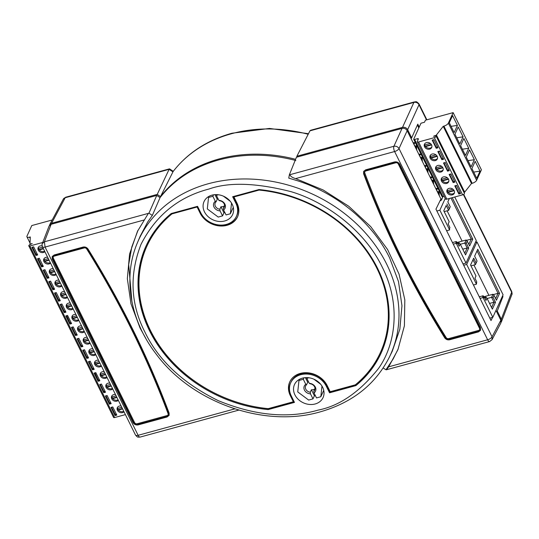 <?xml version="1.0" encoding="UTF-8"?>
<svg xmlns="http://www.w3.org/2000/svg" width="539" height="539" viewBox="0 0 539 539"><rect width="100%" height="100%" fill="white"/><g stroke="black" fill="none" stroke-linecap="round" stroke-linejoin="round"><path stroke-width="0.81" d="M410.819 138.078L411.675 137.843L417.772 124.152L419.214 127.076M426.861 119.806L419.039 103.987A3.975 1.583 153.7 0 1 419.012 104.734L407.639 129.67L411.675 137.843M475.802 241.573L476.085 242.146M502.611 295.817L502.968 296.538L497.268 311.023L501.31 319.203L501.129 322.302M173.107 171.557L160.514 196.594A139.096 114.632 24.5 0 1 218.982 158.978A139.096 114.632 24.5 0 1 295.594 159.301M49.42 225.43L51.603 223.267L157.226 194.397L169.118 169.327L169.569 168.875L173.248 171.335M310.693 130.263L309.965 130.829L296.888 156.229L402.512 127.359L413.885 102.43A3.975 1.597 -105.3 0 1 414.43 101.911L310.693 130.263M51.603 223.267L65.192 197.732A3.975 3.274 -152 0 0 63.272 199.181L65.738 197.213A3.975 1.597 74.7 0 0 65.192 197.732L169.118 169.327L172.884 171.84A137.836 113.594 24.5 0 1 231.467 133.739A137.836 113.594 24.5 0 1 308.193 134.272M426.504 119.901L419.012 104.734A3.975 3.349 -155.5 0 0 413.885 102.43L309.965 130.829M511.693 291.451C512.158 293.371 512.212 294.429 511.841 294.638L511.841 294.638A3.975 3.274 -159 0 0 511.666 292.205A3.975 1.583 -26.3 0 0 511.693 291.451L463.702 194.35M160.514 196.594L157.226 194.397M296.888 156.229L296.713 157.172M407.639 129.67C406.44 127.756 404.735 126.988 402.512 127.359M497.268 311.023L496.412 311.259M502.186 296.753L502.968 296.538M145.975 338.721L140.032 327.948L130.977 303.794L127.339 278.643L129.589 253.957L137.458 231.379L148.407 213.323L148.959 213.168L152.328 215.418L147.646 222.068L140.147 236.291L137.506 242.543A138.388 114.046 -155.5 0 1 208.243 183.759A138.388 114.046 -155.5 0 1 386.672 264.15A138.388 114.046 -155.5 0 1 389.293 357.296L392.277 351.199L399.844 329.248L401.953 305.741L398.51 281.634L389.657 257.932C372.786 223.274 337.98 194.006 298.114 180.949L288.756 178.133L289.362 174.798L296.423 157.253L402.047 128.383C404.27 127.999 405.982 128.767 407.167 130.694L399.022 148.575A3.975 1.583 153.7 0 1 394.609 151.533L487.64 339.779L388.659 366.83C387.049 369.195 386.214 370.077 386.16 369.471L393.14 358.981L398.206 348.888M138.024 230.254L131.806 246.936L128.68 264.636L131.9 301.442M383.195 367.948L385.628 369.572L386.18 369.424M397.984 349.44L404.398 325.839L404.823 299.886L399.049 274.102L387.554 249.463L370.697 226.589L348.726 206.242L323.117 189.957L295.628 178.591C292.36 177.661 290.454 176.361 289.894 174.697L289.362 174.798M52.283 259.198L52.175 256.591L54.176 254.974L83.1 247.071C85.135 246.694 86.786 247.354 88.046 249.052C120.979 302.123 148.003 356.805 169.118 413.096L169.084 415.374L167.083 416.991L138.159 424.9C135.943 425.271 134.231 424.503 133.039 422.589L52.283 259.198L52.566 258.585L133.315 421.976C134.507 423.89 136.219 424.658 138.442 424.281L167.359 416.377L169.206 415.057M168.06 414.767L168.276 414.296A1.988 1.637 -155.5 0 0 168.289 413.157A992.137 817.643 -155.5 0 0 86.894 248.459A1.988 1.637 -155.5 0 0 84.421 247.468L54.5 255.648A1.988 1.637 -155.5 0 0 53.496 256.456L53.28 256.928A1.988 1.637 -155.5 0 0 53.334 258.228L134.575 422.603A1.988 1.637 -155.5 0 0 137.135 423.755L167.056 415.576A1.988 1.637 -155.5 0 0 168.06 414.767A1.988 1.637 -155.5 0 0 168.074 413.629A992.137 817.643 -155.5 0 0 86.678 248.93A1.988 1.637 -155.5 0 0 84.205 247.94L54.284 256.119A1.988 1.637 -155.5 0 0 53.28 256.928M52.337 256.294L52.566 258.585M234.809 408.879L138.119 435.303L45.081 247.064A3.975 1.583 153.7 0 1 42.453 246.774C41.988 244.821 41.941 243.756 42.305 243.588L44.38 241.795L45.081 247.064L144.061 220.013M295.83 160.507C269.001 153.581 243.23 153.413 218.517 160.002C193.946 166.881 174.461 179.42 160.049 197.618L156.761 195.421L51.138 224.291L49.069 226.063L42.305 243.588M397.748 350.006L388.659 366.83M489.621 341.564A3.975 1.597 -105.3 0 1 487.64 339.779A3.975 1.583 -26.3 0 0 492.06 336.821L492.087 339.59L489.621 341.564L386.173 369.835L386.16 369.471M449.62 339.772C447.586 340.149 445.935 339.489 444.675 337.785C428.242 311.32 413.251 284.383 399.709 256.975C386.16 229.567 374.127 201.822 363.603 173.74L363.636 171.469L365.637 169.846L394.561 161.943C396.778 161.565 398.489 162.34 399.682 164.254L480.438 327.638L480.545 330.245L478.544 331.869L449.62 339.772L449.903 339.159L478.821 331.256L480.667 329.935M363.798 171.173L363.879 173.127C374.403 201.209 386.436 228.954 399.985 256.362C413.534 283.77 428.525 310.707 444.958 337.171C446.211 338.869 447.862 339.536 449.903 339.159M479.569 329.625L479.784 329.154A1.988 1.637 -155.5 0 0 479.73 327.853L398.496 163.485A1.988 1.637 -155.5 0 0 395.929 162.327L366.008 170.506A1.988 1.637 -155.5 0 0 365.011 171.314L364.795 171.786A1.988 1.637 -155.5 0 0 364.775 172.925A992.137 817.643 -155.5 0 0 446.171 337.623A1.988 1.637 -155.5 0 0 448.643 338.613L478.571 330.434A1.988 1.637 -155.5 0 0 479.569 329.625A1.988 1.637 -155.5 0 0 479.515 328.325L398.281 163.957A1.988 1.637 -155.5 0 0 395.72 162.798L365.792 170.978A1.988 1.637 -155.5 0 0 364.795 171.786M295.628 178.591L394.609 151.533A3.975 1.597 -105.3 0 1 393.901 146.271C396.118 145.914 397.822 146.682 399.022 148.575L492.06 336.821L500.839 320.227L495.995 310.424L495.429 311.576M492.087 339.59L500.879 322.976L500.839 320.227M407.167 130.694L440.922 198.992L435.943 209.139L491.016 320.57L492.579 317.377M156.761 195.421L148.959 213.168M160.049 197.618L152.328 215.418M302.399 378.156A15.698 12.936 -155.5 0 0 294.496 384.55A15.698 12.936 -155.5 0 0 298.384 399.473A15.698 12.936 -155.5 0 0 315.16 403.974A15.698 12.936 -155.5 0 0 323.063 397.573A15.698 12.936 -155.5 0 0 319.176 382.65A15.698 12.936 -155.5 0 0 302.399 378.156M211.962 195.158A15.698 12.936 -155.5 0 0 204.052 201.559A15.698 12.936 -155.5 0 0 207.946 216.483A15.698 12.936 -155.5 0 0 224.716 220.977A15.698 12.936 -155.5 0 0 232.626 214.576A15.698 12.936 -155.5 0 0 228.731 199.659A15.698 12.936 -155.5 0 0 211.962 195.158M233.34 196.546L236.257 202.455L235.887 203.27L232.653 196.735L258.969 189.546A129.158 106.446 24.5 0 1 381.086 353.133A129.158 106.446 24.5 0 1 355.875 385.607L329.558 392.803L326.324 386.268L326.701 385.446L329.929 391.981L356.245 384.792A129.158 106.446 -155.5 0 0 381.275 352.722M235.887 203.27A19.869 16.379 24.5 0 1 236.419 216.307A19.869 16.379 24.5 0 1 219.036 224.992A19.869 16.379 24.5 0 1 200.791 212.865L197.564 206.329L171.247 213.518A129.158 106.446 24.5 0 0 146.035 246A129.158 106.446 24.5 0 0 149.512 330.737A129.158 106.446 24.5 0 0 268.146 409.586L294.462 402.39L291.235 395.855A19.869 16.379 24.5 0 1 290.696 382.825A19.869 16.379 24.5 0 1 308.086 374.14A19.869 16.379 24.5 0 1 326.324 386.268M268.146 409.586L268.523 408.764L294.153 401.764M146.217 245.595A129.158 106.446 -155.5 0 0 149.889 329.915A129.158 106.446 -155.5 0 0 268.523 408.764M313.786 391.253A4.966 4.096 -155.5 0 0 314.702 390.047A4.966 4.096 -155.5 0 0 310.087 383.768L309.285 383.33A6.158 5.073 24.5 0 1 315.342 387.117A6.158 5.073 24.5 0 1 314.028 392.918L313.786 391.253L314.904 388.794A4.966 4.096 -155.5 0 1 313.321 389.616A4.966 4.096 -155.5 0 1 311.394 389.758L314.392 395.815L315.328 395.559M314.392 395.815L312.991 398.887L308.665 400.066L297.744 391.927L298.977 380.46L299.502 379.308M314.028 392.918L316.501 397.93L320.826 396.744L323.737 390.351M303.969 377.819L303.302 379.281L298.977 380.46M307.129 377.623L306.812 378.324L308.854 377.765M320.678 384.253L313.833 379.153M320.826 396.744L321.972 386.065M311.394 389.758L310.275 392.217L310.518 393.881L312.991 398.887M310.518 393.881A6.158 5.073 24.5 0 1 304.461 390.095A6.158 5.073 24.5 0 1 305.775 384.294L306.576 384.725L307.695 382.266L305.411 377.65M303.302 379.281L305.775 384.294M309.285 383.33L306.812 378.324M308.503 381.74A4.966 4.096 -155.5 0 0 307.695 382.266M306.576 384.725A4.966 4.096 -155.5 0 0 305.66 385.931A4.966 4.096 -155.5 0 0 310.275 392.217M223.341 208.263A4.966 4.096 -155.5 0 0 224.258 207.057A4.966 4.096 -155.5 0 0 219.642 200.771L218.847 200.34A6.158 5.073 24.5 0 1 224.898 204.126A6.158 5.073 24.5 0 1 223.584 209.927L223.341 208.263L224.467 205.804A4.966 4.096 -155.5 0 1 222.876 206.626A4.966 4.096 -155.5 0 1 220.956 206.76L223.948 212.817L224.891 212.561M223.948 212.817L222.553 215.89L218.228 217.076L207.306 208.93L208.539 197.469L209.065 196.311M223.584 209.927L226.057 214.933L230.382 213.754L233.299 207.353M213.525 194.822L212.858 196.284L208.539 197.469M216.691 194.626L216.368 195.327L218.416 194.768M230.241 201.263L223.389 196.156M230.382 213.754L231.534 203.068M220.956 206.76L219.838 209.22L220.074 210.884L222.553 215.89M220.074 210.884A6.158 5.073 24.5 0 1 214.023 207.097A6.158 5.073 24.5 0 1 215.337 201.296L216.132 201.734L217.257 199.275L214.973 194.653M212.858 196.284L215.337 201.296M218.847 200.34L216.368 195.327M218.059 198.75A4.966 4.096 -155.5 0 0 217.257 199.275M216.132 201.734A4.966 4.096 -155.5 0 0 215.216 202.933A4.966 4.096 -155.5 0 0 219.838 209.22M380.386 352.56A128.282 105.725 -155.5 0 0 259.064 190.078L233.946 196.944L236.992 203.109A20.866 17.194 24.5 0 1 237.558 216.793A20.866 17.194 24.5 0 1 219.299 225.915A20.866 17.194 24.5 0 1 200.144 213.174L197.106 207.016L171.981 213.882A128.282 105.725 -155.5 0 0 146.918 246.161A128.282 105.725 -155.5 0 0 268.24 408.643L293.357 401.777L290.312 395.613A20.866 17.194 24.5 0 1 289.753 381.929A20.866 17.194 24.5 0 1 300.257 373.426A20.866 17.194 24.5 0 1 327.16 385.547L330.205 391.705L355.322 384.839A128.282 105.725 -155.5 0 0 380.386 352.56L380.669 351.947A128.282 105.725 -155.5 0 0 369.188 253.916M293.357 401.777L293.64 401.157L290.595 394.999A20.866 17.194 24.5 0 1 289.894 381.619M237.692 216.483A20.866 17.194 24.5 0 1 219.38 225.275A20.866 17.194 24.5 0 1 200.427 212.561L197.382 206.403L172.264 213.269A128.282 105.725 -155.5 0 0 147.201 245.548L146.918 246.161M259.037 189.553L234.229 196.331L233.946 196.944M236.257 202.455A19.869 16.379 24.5 0 1 236.796 215.492L236.419 216.307M290.696 382.825L291.073 382.003A19.869 16.379 24.5 0 1 308.456 373.318A19.869 16.379 24.5 0 1 326.701 385.446M171.981 213.882L172.264 213.269M197.106 207.016L197.382 206.403M259.064 190.078L259.299 189.573M356.245 384.792L355.875 385.607M329.558 392.803L329.929 391.981M411.129 138.712L411.506 137.89M418.823 127.945L417.381 125.028M441.778 198.837L443.112 196.594M442.135 198.736L441.037 200.461L440.073 200.724M440.619 199.612L441.037 200.461M484.015 296.699L492.969 294.247L494.014 295.332L493.084 297.38L495.503 302.285L492.376 309.143L486.966 298.195L485.942 300.452L484.163 296.854L483.699 297.878L482.648 296.794L483.119 295.77L484.163 296.854M488.907 295.352L473.929 265.047M457.207 242.456L466.161 239.996L467.205 241.088L466.275 243.136L468.694 248.041L465.568 254.9L460.158 243.951L459.134 246.208L457.355 242.611L456.89 243.635L455.839 242.55L456.304 241.526L457.355 242.611M462.098 241.108L447.114 210.803M493.313 294.604L498.049 293.31L477.055 250.83L474.637 256.126L477.763 249.261L499.565 293.371L496.439 300.236L494.014 295.332M495.637 298.613L498.049 293.31L499.565 293.371M477.763 249.261L477.055 250.83M475.984 275.975L474.96 278.239L475.984 275.975L470.574 265.033L473.7 258.168L476.126 263.072L477.055 261.024L475.418 264.642L472.993 259.737L470.581 265.04M477.055 261.024L474.637 256.119M476.126 263.072L475.418 264.642L470.978 265.855M491.575 307.52L493.993 302.217L491.568 297.319L493.084 297.38M487.128 298.532L491.568 297.319L492.969 294.247M473.7 258.168L472.993 259.737M489.553 303.43L493.993 302.217L495.503 302.285M485.134 298.828L485.922 297.11L486.966 298.195M473.437 284.996L476.436 284.181L476.732 281.823L476.274 282.86M476.732 281.823L474.96 278.232M480.054 298.397L483.059 297.575L483.294 297.063M479.272 296.814L483.119 295.77M484.48 297.501L485.922 297.11M475.465 242.314L476.954 241.91L503.082 294.779L492.814 317.316L483.059 297.575M476.954 241.91L466.686 264.44L476.436 284.181M463.681 265.262L466.686 264.44M489.81 318.131L492.814 317.316M466.504 240.36L471.241 239.067L450.961 198.035M468.822 244.362L471.241 239.067L472.757 239.127L469.631 245.993L467.205 241.088M452.268 197.678L472.757 239.127M449.391 198.467L447.828 201.882L449.378 198.467M446.892 203.924L449.317 208.822L450.011 207.32L448.61 210.392L446.184 205.494L443.772 210.796L446.184 205.494M450.247 206.774L447.828 201.876M449.317 208.822L448.61 210.392L444.17 211.605M464.766 253.276L467.178 247.974L464.759 243.069L466.275 243.136M460.319 244.282L464.759 243.069L466.161 239.996M462.745 249.186L467.178 247.974L468.694 248.041M449.176 221.731L448.152 223.995L449.176 221.731L443.765 210.783M458.325 244.578L459.107 242.867L460.158 243.951M449.924 227.579L449.465 228.61L449.924 227.579L448.152 223.988M446.622 230.753L449.627 229.931L449.459 228.603M453.245 244.154L456.25 243.332L456.486 242.819M452.464 242.57L456.304 241.526M457.672 243.257L459.107 242.867M454.754 196.998L476.274 240.535L466.006 263.066L456.25 243.332M445.234 198.44L439.871 210.197L449.627 229.931M436.873 211.018L439.871 210.197M463.001 263.888L466.006 263.066M437.823 188.111L437.372 189.101L437.028 188.407L435.91 188.509L439.325 195.421L438.989 192.369L439.433 191.379M420.865 153.797L420.413 154.787L420.07 154.1L418.951 154.194L422.367 161.107L422.03 158.055L422.482 157.065L420.609 157.55M426.517 165.237L426.066 166.228L425.722 165.534L424.604 165.628L428.02 172.547L427.683 169.495L428.134 168.505M432.17 176.671L431.719 177.661L431.375 176.974L430.257 177.068L433.673 183.981L433.336 180.929L433.78 179.938M416.829 145.631L416.377 146.621L416.714 149.667L413.298 142.754L414.417 142.66L414.76 143.354L413.73 143.63M415.212 142.363L414.76 143.354M417.705 130.391L413.918 138.698M434.36 137.661L418.574 141.973A1.988 0.788 153.7 0 1 417.26 141.831L445.517 199.019A1.988 0.788 -26.3 0 0 446.838 199.161L462.624 194.848L434.36 137.661A1.59 0.633 -26.3 0 0 436.139 136.455A1.59 0.633 -26.3 0 0 436.159 136.138A1.59 0.633 -26.3 0 0 435.108 136.023L433.706 136.407L433.895 135.996L435.391 135.585A0.99 0.398 153.7 0 0 436.422 134.966L443.22 126.321L443.92 126.126A3.975 1.583 153.7 0 0 448.36 123.121L453.144 112.624L425.426 120.197L424.489 122.245L420.979 123.209L413.75 139.082A1.388 0.552 153.7 0 0 413.73 139.358L441.993 196.546A1.388 0.552 -26.3 0 0 442.91 196.647L444.176 196.304M417.26 141.831A1.988 0.788 153.7 0 1 417.287 141.434L418.358 139.075A1.388 0.552 -26.3 0 0 418.379 138.792A1.388 0.552 -26.3 0 0 417.455 138.691L414.646 139.46A1.388 0.552 153.7 0 1 413.73 139.358M462.624 194.848A1.59 0.633 -26.3 0 0 464.402 193.642A1.59 0.633 -26.3 0 0 464.423 193.319L436.159 136.138M454.182 190.665A3.975 3.274 24.5 0 1 454.289 193.272A3.975 3.274 24.5 0 1 450.813 195.003A3.975 3.274 24.5 0 1 447.168 192.578A3.975 3.274 24.5 0 1 447.06 189.971A3.975 3.274 24.5 0 1 450.537 188.239A3.975 3.274 24.5 0 1 454.182 190.665M456.553 185.376L460.589 193.548L458.837 194.027L454.795 185.861L456.553 185.376M448.529 179.224A3.975 3.274 24.5 0 1 448.637 181.832A3.975 3.274 24.5 0 1 445.16 183.57A3.975 3.274 24.5 0 1 441.515 181.144A3.975 3.274 24.5 0 1 441.407 178.537A3.975 3.274 24.5 0 1 444.884 176.799A3.975 3.274 24.5 0 1 448.529 179.224M450.9 173.942L454.936 182.108L453.184 182.593L449.142 174.42L450.9 173.942M442.876 167.791A3.975 3.274 24.5 0 1 442.984 170.391A3.975 3.274 24.5 0 1 439.507 172.13A3.975 3.274 24.5 0 1 435.862 169.704A3.975 3.274 24.5 0 1 435.755 167.097A3.975 3.274 24.5 0 1 439.231 165.358A3.975 3.274 24.5 0 1 442.876 167.791M445.248 162.502L449.283 170.674L447.532 171.153L443.489 162.98L445.248 162.502M437.23 156.35A3.975 3.274 24.5 0 1 437.331 158.958A3.975 3.274 24.5 0 1 433.855 160.696A3.975 3.274 24.5 0 1 430.21 158.271A3.975 3.274 24.5 0 1 430.102 155.663A3.975 3.274 24.5 0 1 433.578 153.925A3.975 3.274 24.5 0 1 437.23 156.35M439.595 151.068L443.631 159.234L441.879 159.712L437.843 151.547L439.595 151.068M431.577 144.91A3.975 3.274 -155.5 0 0 427.926 142.485A3.975 3.274 -155.5 0 0 424.449 144.223A3.975 3.274 -155.5 0 0 424.557 146.83A3.975 3.274 -155.5 0 0 428.202 149.256A3.975 3.274 -155.5 0 0 431.678 147.518A3.975 3.274 -155.5 0 0 431.577 144.91M433.942 139.628L437.978 147.801L436.226 148.279L432.19 140.106L433.942 139.628M437.513 158.419A3.975 3.274 24.5 0 1 431.193 158.028A3.975 3.274 24.5 0 1 430.674 157.247A3.975 3.274 24.5 0 1 430.385 156.398A3.975 3.274 24.5 0 1 430.391 155.171M443.166 169.859A3.975 3.274 24.5 0 1 436.846 169.468A3.975 3.274 24.5 0 1 436.327 168.68A3.975 3.274 24.5 0 1 436.038 167.831A3.975 3.274 24.5 0 1 436.044 166.612M448.819 181.293A3.975 3.274 24.5 0 1 442.499 180.902A3.975 3.274 24.5 0 1 441.98 180.12A3.975 3.274 24.5 0 1 441.69 179.271A3.975 3.274 24.5 0 1 441.697 178.045M454.471 192.733A3.975 3.274 24.5 0 1 448.152 192.342A3.975 3.274 24.5 0 1 447.633 191.554A3.975 3.274 24.5 0 1 447.343 190.712A3.975 3.274 24.5 0 1 447.35 189.485M431.86 146.985A3.975 3.274 24.5 0 1 425.541 146.595A3.975 3.274 24.5 0 1 425.022 145.806A3.975 3.274 24.5 0 1 424.732 144.957A3.975 3.274 24.5 0 1 424.739 143.738M431.591 144.937L425.541 146.595M431.368 144.553L425.258 146.224M458.837 194.027L460.198 192.76M459.066 193.514L455.226 185.739M453.184 182.593L454.545 181.32M453.414 182.081L449.573 174.306M448.643 170.398L448.32 169.745L448.765 169.623L448.643 170.398L447.532 171.153M447.761 170.641L443.92 162.866M441.879 159.712L443.24 158.446M442.108 159.2L438.268 151.432M436.226 148.279L437.587 147.012M436.455 147.767L432.615 139.992M453.144 112.624L481.408 169.805L476.624 180.309A3.975 1.583 -26.3 0 1 472.184 183.314L471.484 183.503L464.685 192.147A0.99 0.398 -26.3 0 1 464.072 192.612M454.195 190.691L448.152 192.342M447.343 190.712L452.935 189.182M460.07 192.497L459.626 192.625L459.949 193.279M456.681 185.638L456.23 185.76M448.542 179.251L442.499 180.902M441.69 179.271L447.282 177.742M454.525 181.326L453.973 181.185L454.296 181.838M451.028 174.198L450.577 174.319M442.89 167.818L436.846 169.468M436.038 167.831L441.63 166.302M445.376 162.765L444.924 162.886M437.237 156.377L431.193 158.028M430.385 156.398L435.977 154.868M443.112 158.19L442.667 158.311L442.991 158.965M439.723 151.324L439.272 151.446M424.732 144.957L430.324 143.428M437.459 146.749L437.014 146.871L437.338 147.524M434.07 139.891L433.619 140.012M475.182 161.336L480.027 171.139L476.759 178.308L471.915 168.505L475.182 161.336M469.53 149.903L474.374 159.706L471.106 166.874L466.262 157.071L469.53 149.903M463.877 138.462L468.721 148.265L465.453 155.434L460.609 145.631L463.877 138.462M458.224 127.029L463.068 136.832L459.801 144.001L454.956 134.198L458.224 127.029M452.571 115.589L457.416 125.392L454.148 132.56L449.304 122.757L452.571 115.589M471.484 183.503L443.22 126.321M453.979 190.301L447.869 191.972M448.327 178.86L442.216 180.531M442.674 167.427L436.563 169.098M437.021 155.987L430.91 157.657M480.027 171.139L473.687 172.096M474.374 159.706L468.034 160.662M468.721 148.265L462.381 149.222M463.068 136.832L456.728 137.789M457.416 125.392L451.076 126.348M414.417 142.66L413.393 142.943M415.69 147.592L416.714 147.309M415.347 146.898L416.377 146.621M414.956 146.109L416.815 145.604M419.382 155.07L420.413 154.787M422.03 158.055L420.999 158.338M422.367 158.749L421.343 159.025M419.046 154.376L420.07 154.1M425.035 166.504L426.066 166.228M427.683 169.495L426.652 169.772M426.261 168.983L428.121 168.478M428.02 170.183L426.996 170.465M424.698 165.817L425.722 165.534M439.325 193.056L438.301 193.339M437.958 192.645L438.989 192.369M437.372 189.101L436.341 189.378M435.997 188.69L437.028 188.407M437.567 191.857L439.426 191.352M433.673 181.623L432.649 181.899M432.305 181.212L433.336 180.929M431.719 177.661L430.688 177.944M430.351 177.25L431.375 176.974M431.914 180.424L433.774 179.911M42.736 242.469L29.847 245.993L114.639 417.55L125.398 414.612M114.639 417.55A1.59 0.633 153.7 0 1 113.588 417.435L28.796 245.878A1.59 0.633 153.7 0 1 30.595 244.356L32.185 243.561L30.683 243.972A0.99 0.398 153.7 0 1 30.029 243.897A0.99 0.398 153.7 0 1 30.009 243.817L30.278 236.951L29.578 237.147A3.975 1.583 153.7 0 1 26.95 236.857A3.975 1.583 153.7 0 1 27.004 236.055L31.788 225.558L52.209 219.979M44.865 251.659A3.975 3.274 24.5 0 1 38.289 250.177A3.975 3.274 24.5 0 1 38.181 247.569A3.975 3.274 24.5 0 1 42.143 245.905M35.924 255.459L31.882 247.293L33.64 246.808L37.676 254.981L35.924 255.459L36.261 254.179M50.518 263.099A3.975 3.274 24.5 0 1 43.942 261.617A3.975 3.274 24.5 0 1 43.834 259.01A3.975 3.274 24.5 0 1 47.661 257.319M41.57 266.899L37.535 258.727L39.293 258.248L43.329 266.421L41.57 266.899L41.914 265.612M56.171 274.533A3.975 3.274 24.5 0 1 49.595 273.051A3.975 3.274 24.5 0 1 49.487 270.443A3.975 3.274 24.5 0 1 53.314 268.752M47.223 278.333L43.187 270.167L44.946 269.689L48.982 277.854L47.223 278.333L47.567 277.053M61.823 285.973A3.975 3.274 24.5 0 1 55.247 284.491A3.975 3.274 24.5 0 1 55.14 281.884A3.975 3.274 24.5 0 1 58.967 280.192M52.876 289.773L48.84 281.601L50.599 281.122L54.634 289.295L52.876 289.773L53.22 288.486M67.476 297.407A3.975 3.274 24.5 0 1 60.9 295.924A3.975 3.274 24.5 0 1 60.792 293.317A3.975 3.274 24.5 0 1 64.619 291.626M58.529 301.207L54.493 293.041L56.251 292.562L60.287 300.728L58.529 301.207L58.872 299.927M73.129 308.847A3.975 3.274 24.5 0 1 66.553 307.365A3.975 3.274 24.5 0 1 66.445 304.757A3.975 3.274 24.5 0 1 70.272 303.066M64.181 312.647L60.146 304.474L61.904 303.996L65.94 312.169L64.181 312.647L64.525 311.367M78.782 320.281A3.975 3.274 24.5 0 1 72.206 318.798A3.975 3.274 24.5 0 1 72.098 316.191A3.975 3.274 24.5 0 1 75.925 314.507M69.834 324.08L65.798 315.915L67.557 315.436L71.593 323.602L69.834 324.08L70.178 322.8M84.434 331.721A3.975 3.274 24.5 0 1 77.859 330.239A3.975 3.274 24.5 0 1 77.751 327.631A3.975 3.274 24.5 0 1 81.578 325.94M75.487 335.521L71.451 327.348L73.203 326.87L77.245 335.042L75.487 335.521L75.831 334.241M90.087 343.154A3.975 3.274 24.5 0 1 83.511 341.672A3.975 3.274 24.5 0 1 83.404 339.065A3.975 3.274 24.5 0 1 87.23 337.38M81.14 346.961L77.104 338.788L78.856 338.31L82.898 346.476L81.14 346.961L81.483 345.674M95.74 354.595A3.975 3.274 24.5 0 1 89.164 353.112A3.975 3.274 24.5 0 1 89.056 350.505A3.975 3.274 24.5 0 1 92.883 348.814M86.792 358.395L82.757 350.229L84.508 349.744L88.551 357.916L86.792 358.395L87.136 357.114M101.393 366.028A3.975 3.274 24.5 0 1 94.817 364.546A3.975 3.274 24.5 0 1 94.709 361.939A3.975 3.274 24.5 0 1 98.536 360.254M92.445 369.835L88.409 361.662L90.161 361.184L94.204 369.35L92.445 369.835L92.789 368.548M107.045 377.468A3.975 3.274 24.5 0 1 100.47 375.986A3.975 3.274 24.5 0 1 100.362 373.379A3.975 3.274 24.5 0 1 104.189 371.688M98.098 381.268L94.062 373.103L95.814 372.617L99.856 380.79L98.098 381.268L98.442 379.988M112.698 388.909A3.975 3.274 24.5 0 1 106.122 387.42A3.975 3.274 24.5 0 1 106.015 384.819A3.975 3.274 24.5 0 1 109.841 383.128M103.751 392.709L99.715 384.536L101.467 384.058L105.509 392.23L103.751 392.709L104.094 391.422M118.351 400.342A3.975 3.274 24.5 0 1 111.775 398.86A3.975 3.274 24.5 0 1 111.667 396.253A3.975 3.274 24.5 0 1 115.494 394.561M109.404 404.142L105.368 395.976L107.12 395.498L111.162 403.664L109.404 404.142L109.747 402.862M121.147 406.002A3.975 3.274 -155.5 0 0 117.32 407.693A3.975 3.274 -155.5 0 0 117.428 410.3A3.975 3.274 -155.5 0 0 124.004 411.783M115.056 415.582L111.021 407.41L112.772 406.932L116.815 415.104L115.056 415.582L115.393 414.296M118.102 399.85A3.975 3.274 24.5 0 1 112.752 398.624A3.975 3.274 24.5 0 1 112.24 397.836A3.975 3.274 24.5 0 1 111.944 396.987A3.975 3.274 24.5 0 1 111.95 395.767M112.449 388.41A3.975 3.274 24.5 0 1 107.099 387.184A3.975 3.274 24.5 0 1 106.587 386.396A3.975 3.274 24.5 0 1 106.298 385.553A3.975 3.274 24.5 0 1 106.298 384.327M106.796 376.977A3.975 3.274 24.5 0 1 101.447 375.75A3.975 3.274 24.5 0 1 100.934 374.962A3.975 3.274 24.5 0 1 100.645 374.113A3.975 3.274 24.5 0 1 100.645 372.894M101.15 365.536A3.975 3.274 24.5 0 1 95.794 364.31A3.975 3.274 24.5 0 1 95.282 363.522A3.975 3.274 24.5 0 1 94.992 362.68A3.975 3.274 24.5 0 1 94.992 361.453M95.497 354.103A3.975 3.274 24.5 0 1 90.141 352.877A3.975 3.274 24.5 0 1 89.629 352.088A3.975 3.274 24.5 0 1 89.339 351.239A3.975 3.274 24.5 0 1 89.339 350.02M89.845 342.663A3.975 3.274 24.5 0 1 84.488 341.436A3.975 3.274 24.5 0 1 83.976 340.648A3.975 3.274 24.5 0 1 83.686 339.806A3.975 3.274 24.5 0 1 83.686 338.58M84.192 331.229A3.975 3.274 24.5 0 1 78.835 330.003A3.975 3.274 24.5 0 1 78.323 329.214A3.975 3.274 24.5 0 1 78.034 328.366A3.975 3.274 24.5 0 1 78.034 327.139M78.539 319.789A3.975 3.274 24.5 0 1 73.189 318.562A3.975 3.274 24.5 0 1 72.671 317.774A3.975 3.274 24.5 0 1 72.381 316.925A3.975 3.274 24.5 0 1 72.381 315.706M72.886 308.348A3.975 3.274 24.5 0 1 67.537 307.122A3.975 3.274 24.5 0 1 67.018 306.341A3.975 3.274 24.5 0 1 66.728 305.492A3.975 3.274 24.5 0 1 66.735 304.265M67.234 296.915A3.975 3.274 24.5 0 1 61.884 295.689A3.975 3.274 24.5 0 1 61.365 294.9A3.975 3.274 24.5 0 1 61.075 294.051A3.975 3.274 24.5 0 1 61.082 292.832M61.581 285.475A3.975 3.274 24.5 0 1 56.231 284.248A3.975 3.274 24.5 0 1 55.712 283.467A3.975 3.274 24.5 0 1 55.423 282.618A3.975 3.274 24.5 0 1 55.429 281.392M55.928 274.041A3.975 3.274 24.5 0 1 50.578 272.815A3.975 3.274 24.5 0 1 50.06 272.027A3.975 3.274 24.5 0 1 49.77 271.178A3.975 3.274 24.5 0 1 49.777 269.958M50.275 262.601A3.975 3.274 24.5 0 1 44.926 261.375A3.975 3.274 24.5 0 1 44.407 260.593A3.975 3.274 24.5 0 1 44.117 259.744A3.975 3.274 24.5 0 1 44.124 258.518M44.622 251.167A3.975 3.274 24.5 0 1 39.273 249.941A3.975 3.274 24.5 0 1 38.754 249.153A3.975 3.274 24.5 0 1 38.464 248.304A3.975 3.274 24.5 0 1 38.471 247.084M123.754 411.284A3.975 3.274 24.5 0 1 118.405 410.058A3.975 3.274 24.5 0 1 117.893 409.276A3.975 3.274 24.5 0 1 117.596 408.427A3.975 3.274 24.5 0 1 117.603 407.201M117.596 408.427L121.78 407.282M33.189 246.936L32.616 247.388L36.005 254.246L36.706 254.058L37.029 254.711L37.481 254.583M36.834 254.314L36.389 254.435M38.842 258.37L38.269 258.821L41.658 265.687L42.359 265.491L42.682 266.145L43.133 266.023M42.487 265.754L42.042 265.875M44.494 269.81L43.922 270.261L47.311 277.12L48.011 276.931L48.335 277.585L48.786 277.457M48.139 277.187L47.695 277.309M50.147 281.243L49.575 281.695L52.963 288.56L53.664 288.365L53.988 289.019L54.439 288.897M53.792 288.628L53.348 288.749M55.8 292.684L55.227 293.135L58.616 299.994L59.317 299.805L59.64 300.459L60.092 300.338M59.445 300.061L59 300.183M61.453 304.117L60.88 304.569L64.269 311.434L64.97 311.239L65.293 311.892L65.745 311.771M65.098 311.502L64.653 311.623M66.668 315.706L69.922 322.868L70.622 322.679L70.946 323.333L71.397 323.211M70.75 322.935L70.306 323.056M72.758 326.991L72.186 327.442L75.575 334.308L76.275 334.113L76.599 334.766L77.05 334.645M76.403 334.375L75.959 334.497M78.411 338.431L77.838 338.883L81.227 345.742L81.928 345.553L82.251 346.206L82.703 346.085M82.056 345.809L81.611 345.937M84.064 349.872L83.491 350.316L86.88 357.182L87.581 356.986L87.904 357.64L88.356 357.519M87.709 357.249L87.264 357.37M89.717 361.305L89.144 361.757L92.533 368.615L93.234 368.427L93.557 369.08L94.008 368.959M93.362 368.683L92.917 368.811M94.931 372.894L98.186 380.056L98.886 379.867L99.21 380.521L99.661 380.393M99.014 380.123L98.57 380.244M101.022 384.179L100.449 384.63L103.838 391.496L104.539 391.301L104.862 391.954L105.314 391.833M104.667 391.557L104.222 391.685M106.675 395.619L106.102 396.071L109.491 402.929L110.192 402.741L110.515 403.394L110.967 403.266M110.32 402.997L109.868 403.118M112.328 407.053L111.755 407.504L115.144 414.37L115.845 414.174L116.168 414.828L116.619 414.707M115.973 414.437L115.521 414.558M29.847 245.993A1.59 0.633 153.7 0 1 28.796 245.878M118.129 409.687L122.393 408.522M38.464 248.304L42.642 247.165M43.45 248.796L39.273 249.941M44.117 259.744L48.294 258.599M49.103 260.236L44.926 261.375M49.77 271.178L53.947 270.039M54.756 271.669L50.578 272.815M55.423 282.618L59.6 281.473M60.408 283.11L56.231 284.248M61.075 294.051L65.253 292.913M66.061 294.543L61.884 295.689M66.728 305.492L70.905 304.346M71.714 305.984L67.537 307.122M72.381 316.925L76.558 315.787M77.367 317.417L73.189 318.562M66.533 316.009L67.105 315.558M78.034 328.366L82.211 327.22M83.019 328.857L78.835 330.003M83.686 339.806L87.864 338.66M88.672 340.298L84.488 341.436M89.339 351.239L93.517 350.101M94.325 351.731L90.141 352.877M94.992 362.68L99.169 361.534M99.978 363.171L95.794 364.31M100.645 374.113L104.822 372.975M105.631 374.605L101.447 375.75M94.797 373.19L95.369 372.745M106.298 385.553L110.475 384.408M111.283 386.045L107.099 387.184M111.944 396.987L116.128 395.848M116.936 397.479L112.752 398.624M122.589 408.919L118.405 410.058M43.255 248.405L38.997 249.564M32.771 247.051L32.616 247.388M48.908 259.838L44.643 261.004M38.424 258.484L38.269 258.821M54.56 271.279L50.295 272.444M44.07 269.924L43.922 270.261M60.213 282.712L55.948 283.878M49.723 281.358L49.575 281.695M65.866 294.153L61.601 295.318M55.376 292.798L55.227 293.135M71.519 305.586L67.254 306.752M61.028 304.232L60.88 304.569M77.171 317.026L72.906 318.192M82.824 328.46L78.559 329.625M88.477 339.9L84.212 341.066M77.987 338.546L77.838 338.883M94.13 351.334L89.865 352.499M99.782 362.774L95.518 363.94M89.292 361.42L89.144 361.757M105.435 374.214L101.17 375.373M111.088 385.648L106.823 386.813M100.598 384.294L100.449 384.63M116.741 397.088L112.476 398.247M106.25 395.734L106.102 396.071M111.903 407.167L111.755 407.504M501.31 319.203L511.666 292.205L463.392 194.539M318.185 410.091C288.082 418.749 254.772 415.603 218.261 400.652C182.869 383.209 158.405 360.321 144.876 332.004C130.526 303.908 129.239 274.688 141.009 244.349C155.818 215.378 178.456 196.944 208.937 189.041C228.839 181.926 256.214 182.809 291.073 191.682C324.943 201.68 364.175 229.479 382.245 267.128C401.259 304.515 395.579 344.596 378.472 368.521C359.641 392.069 339.543 405.928 318.185 410.091M86.678 248.93L86.894 248.459M168.074 413.629L168.289 413.157M54.284 256.119L54.5 255.648M84.205 247.94L84.421 247.468M167.359 416.377L167.083 416.991M138.442 424.281L138.159 424.9M133.315 421.976L133.039 422.589M140.1 437.089L138.22 437.142C137.688 436.603 138.307 438.22 135.484 435.02A3.975 1.583 -26.3 0 0 138.119 435.303A3.975 1.597 74.7 0 0 140.1 437.089L238.804 410.112M51.138 224.291L44.38 241.795L148.38 213.37M444.958 337.171L444.675 337.785M479.515 328.325L479.73 327.853M398.281 163.957L398.496 163.485M395.72 162.798L395.929 162.327M365.792 170.978L366.008 170.506M363.603 173.74L363.879 173.127M478.821 331.256L478.544 331.869M289.894 174.697L393.901 146.271L402.047 128.383M290.312 395.613L290.595 394.999M200.144 213.174L200.427 212.561M418.574 141.973L446.838 199.161M448.36 123.121L476.624 180.309M436.422 134.966L464.685 192.147M417.455 138.691L418.015 139.823M443.92 126.126L472.184 183.314M435.391 135.585L435.566 135.943M442.91 196.647L414.646 139.46M30.319 244.443L30.083 243.965M30.224 238.447L29.578 237.147M308.483 133.706L269.507 128.444L232.006 133.221C207.151 140.174 187.478 152.995 172.992 171.672M65.738 197.213L169.468 168.862M419.039 103.987C415.785 100.355 415.825 102.215 414.43 101.911M63.272 199.181L49.676 224.736M511.841 294.638L501.479 321.655M389.293 357.296C375.413 384.448 352.371 402.64 320.166 411.877C264.245 428.209 191.931 402.653 156.108 353.995C129.933 320.119 122.602 276.958 137.506 242.543M42.453 246.774L135.484 435.02M137.802 230.685L137.458 231.386M30.036 243.102L26.95 236.857M30.299 244.45L30.029 243.897"/></g></svg>
